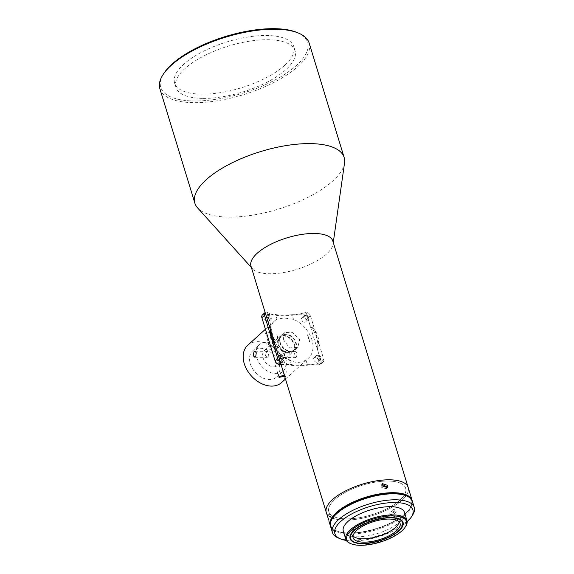 <?xml version="1.0" encoding="UTF-8"?>
<svg xmlns="http://www.w3.org/2000/svg" width="574" height="574" viewBox="0 0 574 574"><rect width="100%" height="100%" fill="white"/><g stroke="black" fill="none" stroke-linecap="round" stroke-linejoin="round"><path stroke-width="0.43" stroke-dasharray="2.87 2.15" d="M285.407 334.463A9.442 6.737 47.8 0 0 281.612 335.797A9.442 6.737 47.8 0 0 281.353 345.118A9.442 6.737 47.8 0 0 290.501 351.123A9.442 6.737 47.8 0 0 294.297 349.788A9.442 6.737 47.8 0 0 294.562 340.468A9.442 6.737 47.8 0 0 285.407 334.463M288.801 352.666A9.442 6.737 -132.2 0 1 279.653 346.66A9.442 6.737 -132.2 0 1 279.918 337.34A9.442 6.737 -132.2 0 1 283.707 336.005A9.442 6.737 -132.2 0 1 292.862 342.011A9.442 6.737 -132.2 0 1 292.596 351.331A9.442 6.737 -132.2 0 1 288.801 352.666M279.789 342.714A10.074 7.182 47.8 0 0 286.476 350.578A10.074 7.182 47.8 0 0 294.72 350.255A10.074 7.182 47.8 0 0 296.127 342.872A10.074 7.182 47.8 0 0 289.44 335.008A10.074 7.182 47.8 0 0 281.188 335.331A10.074 7.182 47.8 0 0 279.789 342.714M283.305 339.528L289.483 347.837L297.791 347.471L299.642 339.686L292.46 332.274L284.259 332.554L283.305 339.528M280.191 362.912L280.679 362.165L275.29 362.861L274.903 363.938L280.191 362.912M283.757 357.15L282.996 357.502L281.748 355.909L282.121 351.819L283.054 351.46L284.883 353.067L283.757 357.15M278.089 344.257A10.074 7.182 47.8 0 0 284.776 352.12A10.074 7.182 47.8 0 0 293.02 351.797A10.074 7.182 47.8 0 0 294.426 344.414A10.074 7.182 47.8 0 0 287.739 336.551A10.074 7.182 47.8 0 0 279.495 336.873A10.074 7.182 47.8 0 0 278.089 344.257M268.173 356.999L268.546 352.91L267.297 351.31L266.537 351.668L265.41 355.751L267.24 357.351L268.173 356.999M279.394 358.04A10.074 7.182 -132.2 0 1 277.988 365.423A10.074 7.182 -132.2 0 1 269.744 365.753A10.074 7.182 -132.2 0 1 263.057 357.882A10.074 7.182 -132.2 0 1 264.463 350.499A10.074 7.182 -132.2 0 1 272.707 350.176A10.074 7.182 -132.2 0 1 279.394 358.04M294.003 356.024L294.606 351.934L295.481 351.582L297.138 353.182L296.234 357.272L295.423 357.624L294.003 356.024M275.003 345.957L269.615 346.646L270.103 345.907L275.391 344.881L275.003 345.957M270.856 332.375L265.497 333.171L265.956 332.332L271.272 331.406L270.856 332.375M247.774 345.232A25.177 17.966 -132.2 0 1 268.388 344.422A25.177 17.966 -132.2 0 1 285.113 364.088A25.177 17.966 -132.2 0 1 281.604 382.542M277.034 319.187A25.177 17.966 47.8 0 0 274.573 320.938A25.177 17.966 47.8 0 0 271.064 339.399A25.177 17.966 47.8 0 0 289.461 359.841C294.842 363.184 300.338 363.242 305.935 359.998A25.177 17.966 47.8 0 0 308.396 358.248A25.177 17.966 47.8 0 0 311.904 339.794A25.177 17.966 47.8 0 0 293.508 319.345L284.037 317.974L277.034 319.187L275.606 314.523A41.55 16.029 -17 0 0 283.19 315.198A41.55 16.029 -17 0 0 292.08 314.681L293.508 319.345M256.829 357.824A17.751 12.664 47.8 0 0 268.618 371.687A17.751 12.664 47.8 0 0 283.147 371.113A17.751 12.664 47.8 0 0 285.622 358.104A17.751 12.664 47.8 0 0 273.834 344.242A17.751 12.664 47.8 0 0 259.305 344.809A17.751 12.664 47.8 0 0 256.829 357.824M279.086 364.024A17.751 12.664 -132.2 0 1 276.611 377.039A17.751 12.664 -132.2 0 1 262.081 377.613A17.751 12.664 -132.2 0 1 250.293 363.751A17.751 12.664 -132.2 0 1 252.768 350.736A17.751 12.664 -132.2 0 1 267.297 350.162A17.751 12.664 -132.2 0 1 279.086 364.024M317.322 355.019L316.461 355.586L318.771 359.762A2.77 1.973 47.8 0 0 319.338 359.841A2.77 1.973 47.8 0 0 320.45 359.446A2.77 1.973 47.8 0 0 320.514 359.389A2.77 1.973 47.8 0 0 319.302 355.428A2.77 1.973 47.8 0 0 317.845 354.954A2.77 1.973 47.8 0 0 317.322 355.019L317.537 355.715A2.016 1.435 47.8 0 1 319.582 356.354L321.433 362.409A42.806 16.51 -17 0 1 310.857 364.698L319.036 364.777A3.774 2.698 47.8 0 0 320.557 364.246A3.774 2.698 47.8 0 0 321.081 361.477L307.836 318.154A3.774 2.698 47.8 0 0 303.754 314.796L295.574 314.717A42.806 16.51 163 0 0 306.15 312.421L303.754 314.796M316.726 362.208A2.77 1.973 -132.2 0 1 314.043 360.443A2.77 1.973 -132.2 0 1 314.114 357.717A2.77 1.973 -132.2 0 1 315.226 357.322A2.77 1.973 -132.2 0 1 317.917 359.08A2.77 1.973 -132.2 0 1 317.838 361.814A2.77 1.973 -132.2 0 1 316.726 362.208M305.095 315.033L304.234 315.6L306.545 319.775A2.77 1.973 47.8 0 0 307.112 319.854A2.77 1.973 47.8 0 0 308.224 319.46A2.77 1.973 47.8 0 0 308.288 319.402A2.77 1.973 47.8 0 0 307.076 315.442A2.77 1.973 47.8 0 0 305.619 314.961A2.77 1.973 47.8 0 0 305.095 315.033L305.311 315.729A2.016 1.435 47.8 0 1 307.355 316.367L310.197 325.659C318.018 331.901 320.414 339.743 317.386 349.171A27.696 19.76 47.8 0 0 310.197 325.659M304.5 322.222A2.77 1.973 -132.2 0 1 301.816 320.457A2.77 1.973 -132.2 0 1 301.888 317.723A2.77 1.973 -132.2 0 1 303.007 317.336A2.77 1.973 -132.2 0 1 305.691 319.094A2.77 1.973 -132.2 0 1 305.612 321.827A2.77 1.973 -132.2 0 1 304.5 322.222M274.86 344.264A27.696 19.76 47.8 0 0 278.003 348.791L272.994 335.776C271.667 331.557 270.942 328.055 270.813 325.279L268.618 318.096A2.016 1.435 47.8 0 0 270.663 318.735L270.878 319.431C271.753 318.62 271.265 317.042 269.428 314.688A2.77 1.973 47.8 0 0 268.862 314.609A2.77 1.973 47.8 0 0 267.749 315.004A2.77 1.973 47.8 0 0 267.685 315.061A2.77 1.973 47.8 0 0 268.897 319.022A2.77 1.973 47.8 0 0 270.354 319.496A2.77 1.973 47.8 0 0 270.878 319.431L268.854 321.476A2.77 1.973 -132.2 0 1 267.742 321.871A2.77 1.973 -132.2 0 1 265.059 320.105A2.77 1.973 -132.2 0 1 265.131 317.372A2.77 1.973 -132.2 0 1 266.25 316.977A2.77 1.973 -132.2 0 1 268.933 318.742A2.77 1.973 -132.2 0 1 268.854 321.476M281.023 364.411L287.395 364.476A42.806 16.51 -17 0 1 282.049 362.029L280.844 358.083A2.016 1.435 47.8 0 0 282.889 358.721L283.104 359.417C283.979 358.614 283.491 357.028 281.655 354.675A2.77 1.973 47.8 0 0 281.088 354.596A2.77 1.973 47.8 0 0 279.976 354.99A2.77 1.973 47.8 0 0 279.911 355.048A2.77 1.973 47.8 0 0 281.124 359.008A2.77 1.973 47.8 0 0 282.58 359.482A2.77 1.973 47.8 0 0 283.104 359.417L281.081 361.462A2.77 1.973 -132.2 0 1 279.969 361.857A2.77 1.973 -132.2 0 1 277.285 360.092A2.77 1.973 -132.2 0 1 277.357 357.358A2.77 1.973 -132.2 0 1 278.469 356.971A2.77 1.973 -132.2 0 1 281.152 358.728A2.77 1.973 -132.2 0 1 281.081 361.462M332.841 241.102A42.806 16.51 -17 0 1 333.049 244.101A42.806 16.51 -17 0 1 326.628 253.952A42.806 16.51 -17 0 1 286.29 272.047A42.806 16.51 -17 0 1 252.481 268.732A42.806 16.51 -17 0 1 250.974 266.128M401.936 500.284A42.806 16.51 163 0 0 408.157 487.441A42.806 16.51 163 0 1 401.936 500.291A42.806 16.51 163 0 1 357.989 519.032A42.806 16.51 163 0 1 326.29 512.467A42.806 16.51 163 0 0 357.989 519.039A42.806 16.51 163 0 0 401.936 500.291M344.529 162.994A78.057 30.113 -17 0 1 332.812 180.953A78.057 30.113 -17 0 1 259.261 213.951A78.057 30.113 -17 0 1 197.614 207.917M269.428 314.688L269.637 315.384A2.016 1.435 47.8 0 0 268.252 315.564A2.016 1.435 47.8 0 0 267.972 315.987L266.767 312.041A42.806 16.51 163 0 0 272.112 314.487L263.932 314.409A3.774 2.698 47.8 0 0 262.418 314.947M268.618 318.096L267.972 315.987M269.637 315.384L268.862 315.011L268.919 316.181L270.663 318.735M281.655 354.675L281.863 355.371A2.016 1.435 47.8 0 0 280.478 355.55A2.016 1.435 47.8 0 0 280.198 355.973L278.003 348.791M280.844 358.083L280.198 355.973M281.863 355.371L281.088 354.997L281.145 356.167L282.889 358.721M309.178 43.115A78.057 30.113 -17 0 1 297.834 66.548A78.057 30.113 -17 0 1 217.689 100.73A78.057 30.113 -17 0 1 159.888 88.755M399.813 500.27A40.18 15.498 163 0 0 405.66 488.259A40.18 15.498 163 0 0 375.956 482.031A40.18 15.498 163 0 0 334.635 499.645A40.18 15.498 163 0 0 328.816 511.75A40.18 15.498 163 0 0 358.621 517.856A40.18 15.498 163 0 0 399.805 500.263A40.18 15.498 163 0 0 405.66 488.259A40.18 15.498 163 0 0 375.956 482.031A40.18 15.498 163 0 0 334.635 499.638A40.18 15.498 163 0 0 328.816 511.757A40.18 15.498 163 0 0 358.621 517.856A40.18 15.498 163 0 0 399.813 500.27M297.282 32.582A76.794 29.626 -17 0 1 296.471 65.422A76.794 29.626 -17 0 1 202.579 100.751A76.794 29.626 -17 0 1 163.855 73.379M330.423 525.906A42.806 16.51 163 0 0 335.998 530.814A42.806 16.51 163 0 0 405.875 513.178A42.806 16.51 163 0 0 410.367 508.076A42.806 16.51 163 0 0 412.24 500.887M203.139 98.398A62.322 24.043 163 0 0 286.031 69.554A62.322 24.043 163 0 0 295.086 50.849A62.322 24.043 163 0 0 267.836 39.735A62.322 24.043 163 0 0 184.943 68.579A62.322 24.043 163 0 0 175.895 87.291A62.322 24.043 163 0 0 203.139 98.398M284.733 65.314A62.322 24.043 -17 0 1 220.746 92.608A62.322 24.043 -17 0 1 174.596 83.043A62.322 24.043 -17 0 1 183.651 64.338A62.322 24.043 -17 0 1 247.638 37.045A62.322 24.043 -17 0 1 293.788 46.602A62.322 24.043 -17 0 1 284.733 65.314M330.323 516.155L331.076 518.466M327.876 517.353L328.83 520.79M330.99 521.185A42.304 16.316 163 0 0 336.543 531.043A42.304 16.316 163 0 0 405.603 513.615A42.304 16.316 163 0 0 410.037 508.578A42.304 16.316 163 0 0 409.133 497.299M386.733 488.115L386.359 488.847L381.093 487.125L381.466 484.887L382.083 484.363M389.76 513.701L391.325 515.344L394.596 510.932L393.118 509.31L389.76 513.701M396.153 511.391L392.896 515.804L391.325 514.153L394.661 509.762L396.153 511.391M332.784 517.97A42.053 16.223 163 0 0 353.993 532.959A42.053 16.223 163 0 0 405.402 513.615A42.053 16.223 163 0 0 405.84 495.635M330.567 526.466A42.806 16.51 163 0 0 362.266 533.031A42.806 16.51 163 0 0 406.22 514.282A42.806 16.51 163 0 0 412.433 501.439M338.172 537.924A42.806 16.51 163 0 0 408.049 520.281A42.806 16.51 163 0 0 412.541 515.187M346.337 540.45A40.79 15.735 163 0 0 406.959 522.046A40.79 15.735 163 0 0 407.181 521.845M343.295 531.079A31.979 12.334 163 0 0 366.98 535.98A31.979 12.334 163 0 0 399.813 521.974A31.979 12.334 163 0 0 404.462 512.381M350.118 543.37A31.979 12.334 163 0 0 402.324 530.197A31.979 12.334 163 0 0 405.682 526.387M401.822 527.083A27.696 10.684 -17 0 1 398.923 530.383A27.696 10.684 -17 0 1 353.706 541.791M350.047 538.484A27.696 10.684 -17 0 1 349.975 538.261A27.696 10.684 -17 0 1 353.993 529.946A27.696 10.684 -17 0 1 382.435 517.82A27.696 10.684 -17 0 1 402.948 522.067A27.696 10.684 -17 0 1 403.005 522.29M353.01 535.98A24.553 9.471 -17 0 1 352.084 534.423A24.553 9.471 -17 0 1 355.658 527.047A24.553 9.471 -17 0 1 388.311 515.689A24.553 9.471 -17 0 1 399.045 520.066A24.553 9.471 -17 0 1 399.145 521.874M284.625 376.185L284.352 375.303M305.935 359.998L307.363 364.669L310.857 364.698A42.806 16.51 163 0 1 287.395 364.476L290.889 364.504A41.55 16.029 163 0 0 307.363 364.669M292.08 314.681L295.574 314.717A42.806 16.51 -17 0 1 272.112 314.487L275.606 314.523M289.461 359.841L290.889 364.504M307.836 318.154L310.448 315.786A3.774 2.698 47.8 0 0 306.373 312.421M310.448 315.786L323.693 359.109L321.081 361.477M319.036 364.777L321.648 362.409A3.774 2.698 47.8 0 0 323.169 361.871A3.774 2.698 47.8 0 0 323.693 359.109M282.049 362.029L280.629 363.12M280.148 361.555A3.774 2.698 47.8 0 0 281.827 362.022M263.932 314.409L266.551 312.041A3.774 2.698 47.8 0 0 265.145 312.478M307.355 316.367L306.15 312.421M319.582 356.354L317.386 349.171M318.771 359.762L318.556 359.066A2.016 1.435 47.8 0 0 319.94 358.886A2.016 1.435 47.8 0 0 320.227 358.463M306.545 319.775L306.337 319.079A2.016 1.435 47.8 0 0 307.721 318.9A2.016 1.435 47.8 0 0 308.001 318.477M270.813 325.279A27.696 19.76 47.8 0 0 270.433 329.77M318.556 359.066L320.557 358.334L317.537 355.715M306.337 319.079L308.331 318.348L305.311 315.729M307.449 334.8A19.265 13.74 -132.2 0 1 309.529 341.602L307.449 334.8L309.529 341.602M276.84 334.506L278.914 341.308A19.265 13.74 -132.2 0 1 276.84 334.506L278.914 341.308M279.918 337.34L281.612 335.797M297.791 347.471L294.72 350.255M277.988 365.423L293.02 351.797M282.996 357.502L295.423 357.624M254.813 357.236L267.24 357.351M279.021 377.412L274.903 363.938M265.497 333.171L269.615 346.646M265.418 329.246L274.573 320.938M276.611 377.039L283.147 371.113M316.461 355.586L314.114 357.717M304.234 315.6L301.888 317.723M267.749 315.004L265.131 317.372M279.976 354.99L277.357 357.358M333.049 244.101L333.272 242.515M268.862 315.011L268.252 315.564M281.088 354.997L280.478 355.55M174.596 83.043L175.895 87.291M328.967 521.142L331.55 520.345M410.037 508.578L410.367 508.076M387.371 487.591L386.359 488.847M392.896 515.804L391.325 515.344M349.975 538.261L350.111 538.713M353.118 537.788L352.084 534.423M292.596 351.331L294.297 349.788M284.259 332.554L281.188 335.331M264.463 350.499L279.495 336.873M283.054 351.46L295.481 351.582M254.87 351.188L267.297 351.31M284.797 375.647L280.679 362.165M271.272 331.406L275.391 344.881M285.486 379.019L308.396 358.248M252.768 350.736L259.305 344.809M320.45 359.446L317.838 361.814M308.224 319.46L305.612 321.827M323.169 361.871L320.557 364.246M320.557 358.334L319.94 358.886M308.331 318.348L307.721 318.9M252.481 268.732L251.405 267.541M293.788 46.602L295.086 50.849M327.108 515.122L329.648 514.34M336.543 531.043L335.998 530.814M382.463 483.645L381.466 484.887M394.661 509.762L393.118 509.31M402.948 522.067L403.084 522.512M400.071 523.431L399.045 520.066"/><path stroke-width="0.86" d="M254.06 351.546L253.156 355.636L254.813 357.236L255.688 356.877L256.291 352.788L254.87 351.195L254.06 351.546M284.352 375.303L279.438 376.436L279.021 377.412L284.625 376.185M285.486 379.019L281.604 382.542A25.177 17.966 -132.2 0 1 260.991 383.353A25.177 17.966 -132.2 0 1 244.266 363.694A25.177 17.966 -132.2 0 1 247.774 345.232L265.418 329.246M412.24 500.887A42.806 16.51 163 0 0 412.096 500.327L408.157 487.441A42.806 16.51 163 0 0 376.458 480.876A42.806 16.51 163 0 0 332.504 499.624A42.806 16.51 163 0 0 326.29 512.474L250.974 266.128A42.806 16.51 -17 0 1 257.195 253.278A42.806 16.51 -17 0 1 301.142 234.529A42.806 16.51 -17 0 1 332.841 241.102L408.157 487.434A42.806 16.51 163 0 0 408.157 487.434A42.806 16.51 163 0 0 376.458 480.869A42.806 16.51 163 0 0 332.504 499.617A42.806 16.51 163 0 0 326.29 512.467L327.876 517.353M251.405 267.541L197.614 207.917A78.057 30.113 -17 0 1 194.866 203.167A78.057 30.113 -17 0 1 206.202 179.734A78.057 30.113 -17 0 1 286.347 145.545A78.057 30.113 -17 0 1 344.156 157.52A78.057 30.113 -17 0 1 344.529 162.994L333.272 242.515M270.433 329.77A27.696 19.76 47.8 0 0 271.638 337.01A27.696 19.76 47.8 0 0 274.86 344.264M194.866 203.167L159.888 88.755A78.057 30.113 -17 0 1 163.045 74.627A78.057 30.113 -17 0 1 171.224 65.328A78.057 30.113 -17 0 1 298.652 33.163A78.057 30.113 -17 0 1 309.178 43.115L344.156 157.52M163.045 74.627L163.855 73.379A76.794 29.626 -17 0 1 171.906 64.223A76.794 29.626 -17 0 1 297.282 32.582L298.652 33.163M382.097 485.877L387.371 487.591L387.687 485.425L382.463 483.645L382.097 485.877M412.096 500.327A42.806 16.51 163 0 0 380.397 493.762A42.806 16.51 163 0 0 336.443 512.51A42.806 16.51 163 0 0 330.229 525.354A42.806 16.51 163 0 0 330.423 525.906M328.507 519.255L327.144 515.258M409.133 497.299A42.304 16.316 163 0 0 375.159 495.427A42.304 16.316 163 0 0 336.988 512.955A42.304 16.316 163 0 0 330.99 521.185M382.083 484.363L386.682 486.673L386.733 488.115M407.181 521.845A40.79 15.735 163 0 0 411.235 517.188L412.541 515.187A42.806 16.51 163 0 0 414.27 507.438L412.433 501.439A42.806 16.51 163 0 0 406.665 495.979L405.84 495.635A42.053 16.223 163 0 0 337.196 512.955A42.053 16.223 163 0 0 332.784 517.97L332.296 518.717A42.806 16.51 163 0 0 330.567 526.466L332.403 532.464A42.806 16.51 163 0 0 338.172 537.924L340.368 538.85A40.79 15.735 163 0 0 346.337 540.45M406.665 495.979A42.806 16.51 163 0 0 336.787 513.615A42.806 16.51 163 0 0 332.296 518.717M414.27 507.438A42.806 16.51 163 0 0 382.571 500.865A42.806 16.51 163 0 0 338.617 519.614A42.806 16.51 163 0 0 332.403 532.464M411.235 517.188A40.79 15.735 163 0 0 390.672 502.645A40.79 15.735 163 0 0 340.798 521.407A40.79 15.735 163 0 0 340.368 538.85M405.194 527.14L405.682 526.387A31.979 12.334 163 0 0 406.973 520.596L404.462 512.381A31.979 12.334 163 0 0 380.777 507.473A31.979 12.334 163 0 0 347.944 521.479A31.979 12.334 163 0 0 343.295 531.079L345.813 539.295A31.979 12.334 163 0 0 350.118 543.37L350.944 543.721A31.226 12.047 163 0 0 401.915 530.857A31.226 12.047 163 0 0 405.194 527.14A31.226 12.047 163 0 0 389.445 516.004A31.226 12.047 163 0 0 351.274 530.369A31.226 12.047 163 0 0 350.944 543.721M406.973 520.596A31.979 12.334 163 0 0 383.289 515.689A31.979 12.334 163 0 0 350.456 529.694A31.979 12.334 163 0 0 345.813 539.295M354.129 530.398A27.696 10.684 163 0 0 350.111 538.713A27.696 10.684 163 0 0 370.617 542.961A27.696 10.684 163 0 0 399.059 530.828A27.696 10.684 163 0 0 403.084 522.512A27.696 10.684 163 0 0 382.571 518.265A27.696 10.684 163 0 0 354.129 530.398M354.251 542.028A27.193 10.49 163 0 0 398.65 530.821A27.193 10.49 163 0 0 401.499 527.578A27.193 10.49 163 0 0 387.787 517.884A27.193 10.49 163 0 0 354.538 530.398A27.193 10.49 163 0 0 354.251 542.028L353.706 541.791A27.696 10.684 -17 0 1 350.047 538.484M403.005 522.29A27.696 10.684 -17 0 1 401.822 527.083L401.499 527.578M399.145 521.874A24.553 9.471 -17 0 1 395.479 527.434A24.553 9.471 -17 0 1 362.818 538.792A24.553 9.471 -17 0 1 353.01 535.98M356.684 530.419A24.553 9.471 163 0 0 353.118 537.788A24.553 9.471 163 0 0 371.299 541.555A24.553 9.471 163 0 0 396.505 530.799A24.553 9.471 163 0 0 400.071 523.431A24.553 9.471 163 0 0 381.889 519.664A24.553 9.471 163 0 0 356.684 530.419M265.145 312.478A3.774 2.698 47.8 0 0 265.03 312.572L262.418 314.947A3.774 2.698 47.8 0 0 261.887 317.716L275.133 361.032A3.774 2.698 47.8 0 0 279.215 364.397L281.023 364.411M275.133 361.032L277.751 358.664A3.774 2.698 47.8 0 0 280.148 361.555M277.751 358.664L264.506 315.341L261.887 317.716M265.03 312.572A3.774 2.698 47.8 0 0 264.506 315.341M280.629 363.12L279.215 364.397M328.83 520.79L330.229 525.354"/></g></svg>
